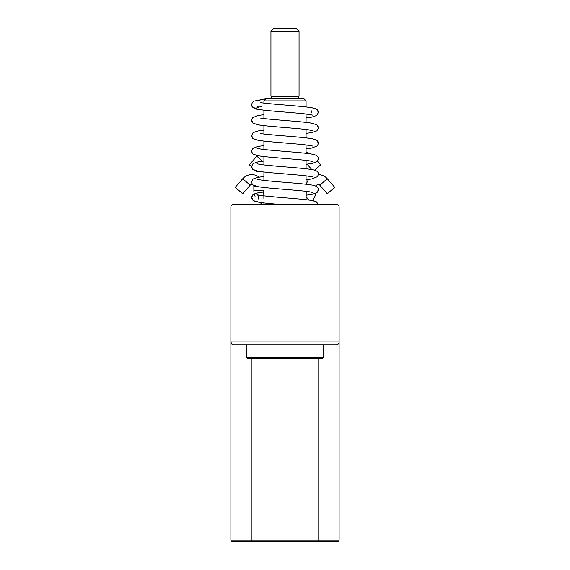 <?xml version="1.0" encoding="UTF-8"?>
<svg xmlns="http://www.w3.org/2000/svg" width="570" height="570" viewBox="0 0 570 570"><rect width="100%" height="100%" fill="white"/><g stroke="black" fill="none" stroke-linecap="round" stroke-linejoin="round"><path stroke-width="0.85" d="M255.046 196.322A14.756 14.756 0 0 1 253.864 190.53L253.864 186.568A2.109 2.109 0 0 0 253.301 185.143L252.838 184.766A2.109 2.109 0 0 0 250.166 185.186L242.678 193.764L235.26 187.295L242.749 178.716L250.166 185.186M254.22 193.779L252.346 195.232L251.619 197.448L253.044 194.498L257.996 192.795L263.917 191.976A4.916 4.916 0 0 1 263.696 190.53L263.917 199.037M258.246 199.03L258.652 197.448C258.303 195.767 257.775 194.847 257.077 194.698C258.737 195.289 264.851 196.052 275.403 196.985C290.999 198.353 309.296 199.564 314.476 201.06L316.357 201.809L318.245 204.188L316.357 201.809L312.21 200.562A14.756 14.756 0 0 0 315.865 193.344L317.647 191.94L318.381 189.717C318.986 188.413 316.507 185.414 312.011 185.065C302.506 183.326 271.997 181.652 260.739 179.97L257.07 179.237M312.923 192.475L309.246 191.734C298.032 190.066 267.693 188.392 258.096 186.668L253.109 185.001C252.489 184.801 251.997 183.796 251.619 181.994L253.101 178.987L257.975 177.334L263.917 176.515L259.101 177.149A11.949 11.949 0 0 0 242.749 178.716M306.517 184.295A11.949 11.949 0 0 1 308.676 179.415M318.359 174.627A11.949 11.949 0 0 1 327.251 178.716L334.74 187.295L327.322 193.764L319.834 185.186L327.251 178.716M316.165 186.24A2.109 2.109 0 0 1 319.834 185.186M263.917 145.599L257.982 146.412L252.588 148.556L251.619 151.071L252.353 153.287L253.109 154.078L257.376 155.617A11.949 11.949 0 0 0 256.806 156.23L249.318 164.808L251.634 166.832L253.052 169.489L256.728 171.278L263.917 172.005L263.917 180.391M306.083 152.283A11.949 11.949 0 0 1 310.415 153.886M262.136 204.188L259.849 202.407L253.393 200.661L252.325 199.635L251.619 197.448L253.393 200.661L255.025 201.424C258.844 202.428 266.211 203.355 277.12 204.188M266.026 98.774L303.974 98.774L306.083 100.883L263.917 100.883L266.026 98.774L254.106 101.075L252.339 102.486L251.619 104.688L252.339 102.486L254.106 101.075L265.791 99.009M317.048 204.188L315.68 204.181M339.114 540.096L318.031 540.096L318.031 541.5L337.704 541.5A1.404 1.404 0 0 0 339.114 540.096L339.114 206.995A2.814 2.814 0 0 0 336.3 204.188L233.7 204.188A2.814 2.814 0 0 0 230.886 206.995L230.886 540.096A1.404 1.404 0 0 0 232.296 541.5L328.142 541.5M323.653 357.383L322.242 358.786L247.758 358.786L246.347 357.383L323.653 357.383L323.653 344.736L310.999 344.736L336.3 344.736A2.814 2.814 0 0 0 339.114 341.922L339.093 342.249M271.249 98.475L268.099 98.774L271.249 98.475L271.648 96.665L298.352 96.665L298.352 98.069L299.058 98.774L298.352 98.069L271.648 98.069L270.942 98.774M296.243 28.5L299.058 31.314L299.058 95.96L298.352 96.665L299.058 95.96L270.942 95.96L270.942 31.314L273.757 28.5L270.942 31.314L299.058 31.314L296.243 28.5L273.757 28.5M271.648 96.665L270.942 95.96L271.648 96.665M257.077 148.314L260.739 149.048C271.983 150.729 302.499 152.411 312.011 154.142C316.357 154.513 318.901 157.213 318.381 158.802L316.948 161.759L311.925 163.469L306.083 164.274L307.059 164.16L311.776 169.561M314.555 170.159L320.682 164.808L317.519 161.182L318.381 158.802M231.577 343.76L230.886 341.922L259.001 341.922L259.001 344.736L233.7 344.736L310.999 344.736L310.999 341.922L259.001 341.922L259.001 204.188M334.348 344.736L323.653 344.736M299.058 541.5L232.995 541.5M337.704 541.5L337.005 541.5M332.595 344.736L332.16 344.736M315.687 204.188L316.564 204.188M318.338 204.188L336.3 204.188A2.814 2.814 0 0 1 339.114 206.995L310.999 206.995L310.999 341.922L339.114 341.922M295.445 204.181L303.86 204.188M278.31 204.188L280.711 204.188M230.886 341.922A2.814 2.814 0 0 0 233.7 344.736L239.115 344.736M245.798 344.736L241.858 344.736M233.7 204.188L237.84 204.188M308.783 200.034L306.083 196.565M257.562 186.568L253.864 186.568M256.806 156.23L262.528 161.217M263.696 190.53L253.864 190.53M318.031 358.786L318.031 540.096L251.969 540.096L251.969 358.786M251.969 541.5L251.969 540.096L230.886 540.096M230.886 206.995L310.999 206.995L310.999 204.188M306.083 199.707L306.233 191.342M306.083 184.245L306.083 175.859L311.562 176.672M306.083 168.784L306.083 160.398M306.083 153.323L306.083 144.944L312.923 146.091L309.246 145.357C298.032 143.683 267.658 142.008 258.082 140.284L253.052 138.567C252.453 138.36 251.976 137.37 251.619 135.61L253.044 132.653L257.982 130.95L263.917 130.138L257.982 130.95L253.044 132.653L251.619 135.61L253.052 138.567L258.082 140.284L263.917 141.082L263.917 149.468M261.359 133.679L260.754 133.594C272.011 135.275 302.535 136.95 312.025 138.681C318.73 140.37 317.526 140.69 318.381 143.341L316.899 140.341L312.025 138.681L306.083 137.869L306.083 129.483L312.923 130.63L309.239 129.896C298.01 128.222 267.665 126.547 258.082 124.823L253.052 123.106C252.482 122.949 252.004 121.959 251.619 120.149L252.503 117.734L257.989 115.489L263.917 114.677L257.989 115.489L252.503 117.734L251.619 120.149L253.052 123.106L258.082 124.823L263.917 125.621L263.917 134.007M261.359 118.218L260.732 118.133C271.976 119.807 302.499 121.488 312.004 123.22L316.956 124.923C317.519 125.087 317.996 126.07 318.381 127.879L316.956 124.923L312.004 123.22L306.083 122.408L306.083 114.021L312.923 115.176L309.254 114.435C298.039 112.76 267.672 111.093 258.089 109.362C253.436 109.013 250.985 105.906 251.619 104.688L252.467 107.06L258.089 109.362L263.917 110.16L263.917 118.546M261.359 102.757L260.754 102.671C272.011 104.353 302.528 106.027 312.025 107.766C318.73 109.454 317.526 109.768 318.381 112.418L316.899 109.419L312.025 107.766L306.083 106.946L306.083 100.883L303.974 98.774M257.084 163.782L260.746 164.516C272.004 166.191 302.528 167.872 312.018 169.603C316.443 170.266 318.566 171.819 318.381 174.263L317.533 176.629L311.911 178.937L306.083 179.735M263.917 161.053L257.989 161.873L253.044 163.576L251.619 166.525C251.976 168.292 252.453 169.276 253.052 169.489L258.075 171.2C267.651 172.931 298.017 174.605 309.246 176.273L312.923 177.013M311.348 112.418L311.754 110.844M246.347 357.383L246.347 344.736M306.083 133.352L311.925 132.553L316.948 130.836L318.381 127.879L316.948 130.836L311.925 132.553L306.083 133.352M306.083 117.89L311.904 117.092L316.892 115.425L318.381 112.418L316.892 115.425L311.904 117.092L306.083 117.89M258.246 106.269L257.099 107.431M306.083 195.196L311.918 194.391L316.948 192.681L318.381 189.717M312.923 161.552L309.246 160.818C298.024 159.144 267.679 157.47 258.089 155.745L253.109 154.078C252.489 153.879 251.997 152.881 251.619 151.071M306.083 148.813L311.911 148.015L317.447 145.813L318.381 143.341M257.077 107.438L261.366 106.618M263.917 204.188L263.917 202.927M263.917 164.929L263.917 156.543M263.917 103.085L263.917 100.883"/></g></svg>
